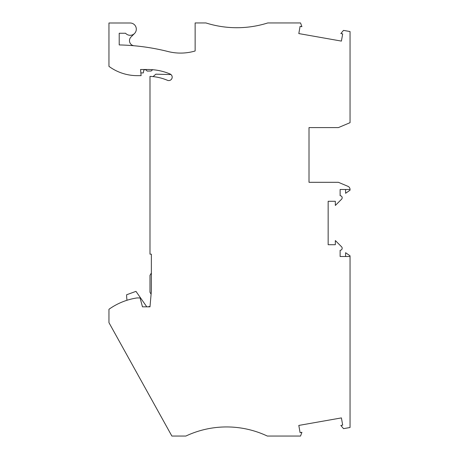 <?xml version="1.0" encoding="UTF-8"?>
<svg xmlns="http://www.w3.org/2000/svg" width="459" height="459" viewBox="0 0 459 459"><rect width="100%" height="100%" fill="white"/><g stroke="black" fill="none" stroke-linecap="round" stroke-linejoin="round"><path stroke-width="0.69" d="M345.598 256.518L345.598 252.708L350.045 255.824L350.045 427.501L343.539 428.649L340.848 425.441L342.684 425.114L341.41 417.908L298.809 425.424L300.083 432.63L301.913 432.303L300.553 436.05L267.316 436.05A95.57 95.57 0 0 0 185.872 436.05L171.878 436.05L108.955 322.637L108.955 309.286A64.977 64.977 0 0 1 136.994 297.937L140.087 297.937L142.468 306.83L149.99 306.83L151.361 291.195L151.361 254.166L149.99 254.166L149.99 76.383A49.928 49.928 0 0 1 167.432 80.302A3.42 3.42 0 0 0 171.913 78.489A3.42 3.42 0 0 0 170.1 74.008A56.767 56.767 0 0 0 147.941 69.504L140.563 69.504L141.102 75.655L137.293 75.655A47.874 47.874 0 0 1 108.955 66.371L108.955 22.996L130.155 22.996A6.156 6.156 0 0 1 135.778 31.66A6.156 6.156 0 0 1 125.571 33.255L119.214 33.255L119.214 44.93A219.545 219.545 0 0 1 168.063 51.534A51.293 51.293 0 0 0 195.132 50.983L195.132 22.95L205.936 22.95A102.592 102.592 0 0 0 267.769 22.95L300.553 22.95L301.913 26.697L300.083 26.37L298.809 33.576L341.41 41.092L342.684 33.886L340.848 33.559L343.504 30.392L350.045 31.545L350.045 122.679L338.415 127.591L309.01 127.591L309.01 149.135M350.045 256.518L340.125 256.518L340.125 250.293A2.054 2.054 0 0 0 341.576 246.793L335.34 240.556L335.34 244.716L328.156 244.716L328.156 201.289L335.34 201.289L335.34 205.454L341.576 199.212A2.054 2.054 0 0 0 340.125 195.712L340.125 189.487L350.045 189.487A3.42 3.42 0 0 0 347.956 186.337L338.415 182.309L309.01 182.309L309.01 127.591M134.51 33.501L130.981 37.03A5.129 5.129 0 0 0 134.148 45.768M153.065 76.607L155.831 74.186L170.995 74.559M147.884 306.83L150.024 306.451M309.01 182.309L309.01 160.765M345.598 189.487L345.598 193.296L350.045 190.181L350.045 189.487M140.861 72.924L143.3 72.924L143.678 70.766A1.366 1.366 0 0 1 145.905 69.957L147.264 71.099L151.166 70.996L152.652 69.699M151.097 294.208L149.99 292.297L149.99 275.366L151.361 272.996M127.011 300.261A34.196 34.196 0 0 1 126.615 294.764L135.962 291.362L146.794 306.83"/></g></svg>
